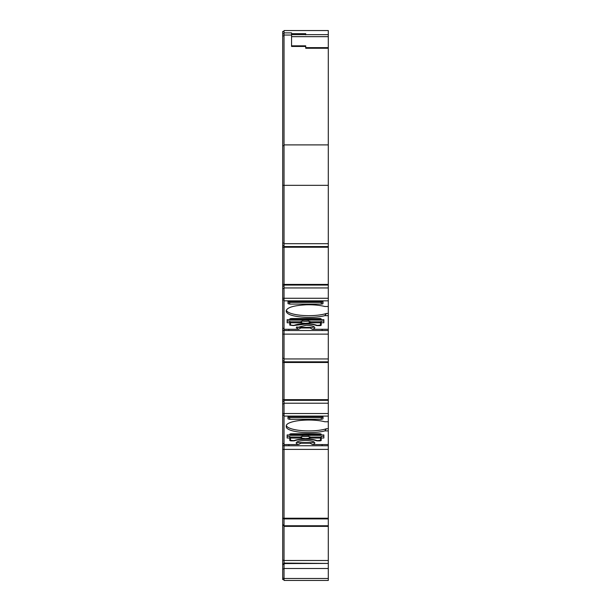 <?xml version="1.0" encoding="UTF-8"?>
<svg xmlns="http://www.w3.org/2000/svg" width="611" height="611" viewBox="0 0 611 611"><rect width="100%" height="100%" fill="white"/><g stroke="black" fill="none" stroke-linecap="round" stroke-linejoin="round"><path stroke-width="0.92" d="M284.031 580.45L328.298 580.45L284.031 580.45L284.031 568.513L328.298 568.513L328.298 578.48L284.031 578.48M308.822 580.45L286.246 580.45L308.822 580.45M284.917 563.006L284.031 563.082L284.031 445.77L288.904 445.755L288.904 444.548M284.031 518.915L328.298 518.915L328.298 563.426L284.917 563.082L284.917 563.793L284.917 563.082L284.031 563.082L284.031 563.563L328.298 563.426M309.12 442.631L312.427 444.548A9.295 2.406 180 0 0 314.795 442.944A9.295 2.406 180 0 0 305.5 440.539A9.295 2.406 180 0 0 296.205 442.944A9.295 2.406 180 0 0 298.573 444.548L301.88 442.631M296.809 442.089L297.939 442.631L313.061 442.631L314.191 442.089M328.298 518.915L328.298 518.227L282.702 518.227L282.702 449.383L328.298 449.383L328.298 445.755L284.031 445.77L284.031 416.091L328.298 416.091L328.298 421.75L324.808 421.75A22.576 5.843 180 0 0 300.2 420.475A22.576 5.843 180 0 0 286.246 425.875L286.246 426.791A22.576 5.843 180 0 0 308.822 432.634A22.576 5.843 180 0 0 324.808 430.915L326.396 428.746L328.298 428.746L328.298 445.755L322.096 445.755L322.096 444.548M286.299 425.477A22.576 5.843 180 0 0 308.822 430.923A22.576 5.843 180 0 0 326.396 428.746M309.12 327.381L312.427 329.291A9.295 2.406 180 0 0 314.795 327.687A9.295 2.406 180 0 0 306.164 325.289L296.205 327.687L298.573 329.291L301.88 327.381M296.809 326.839L297.939 327.381L313.061 327.381L314.191 326.839M286.246 311.534L286.246 310.617L286.246 311.534C287.3 314.757 293.937 316.689 306.164 317.338A22.576 5.843 180 0 0 308.822 317.376A22.576 5.843 180 0 0 324.808 315.658L326.396 313.489L328.298 313.489L328.298 330.498L322.096 330.498L322.096 329.291M286.299 310.22A22.576 5.843 180 0 0 308.822 315.666A22.576 5.843 180 0 0 326.396 313.489M284.031 563.793L282.702 563.793L282.702 560.279L284.031 560.279M284.031 401.213L282.702 401.213L282.702 399.663L284.031 399.663L284.031 361.827L284.917 361.827M284.031 285.956L282.702 285.956L282.702 284.413L284.031 284.413L284.031 246.569L284.917 246.569M328.298 526.377L284.031 526.377M288.01 303.545L289.79 304.079L289.637 302.376L321.363 302.376L323.143 301.918M287.857 301.918L289.637 302.376M328.298 287.957L284.031 287.957L284.031 285.07L328.298 285.07L328.298 298.275L282.702 298.275L282.702 330.452L284.031 330.452M289.79 325.128L293.326 325.587L306.164 324.029A13.282 3.437 0 0 1 316.238 325.442A1.772 0.458 180 0 0 317.674 325.625L319.446 325.625A1.772 0.458 180 0 0 321.21 325.167L321.21 321.042L323.868 321.042L323.868 319.683L321.21 319.683L321.21 318.98A1.772 0.458 180 0 0 319.446 318.522L291.554 318.522L289.79 318.942M310.464 327.947L300.536 327.947M284.031 403.207L328.298 403.207L328.298 413.525L284.031 413.525L284.031 400.327L328.298 400.327L328.298 403.207M310.464 443.204L300.536 443.204M328.298 525.758L284.031 525.758M328.298 563.563L328.298 568.513M284.031 568.513L284.031 563.563M282.702 31.436L284.031 31.436L282.702 31.436L282.702 284.413M284.031 564.381L282.702 564.381L282.702 563.938L282.702 579.564L284.031 579.564L282.702 579.564M282.702 564.373L282.702 563.938L284.031 563.938M282.702 563.793L284.031 563.892M282.702 518.227L282.702 560.279M282.702 449.383L282.702 445.709L284.031 445.709M282.702 401.213L282.702 445.709M328.298 358.947L284.031 358.947L284.031 330.52L328.298 330.52L328.298 362.491L282.702 362.491L282.702 399.663M282.702 362.491L282.702 330.452M282.702 285.956L282.702 298.275M298.573 329.291L284.031 329.291L284.031 330.498L288.904 330.498L288.904 329.291M321.363 302.376L321.21 304.079L289.79 304.079L288.01 303.629L288.148 301.605L322.463 301.452M289.79 318.98L289.79 319.683L287.132 319.683L287.132 322.753L289.79 322.753L289.79 325.167M287.132 319.683L287.132 321.042L289.79 321.042L289.79 322.753M289.79 323.456L290.446 323.815M322.471 303.957L321.21 304.079L322.99 303.545M284.031 287.957L284.031 300.841L328.298 300.841L328.298 298.275M320.554 323.815L321.21 323.456M313.344 324.685L312.901 324.517M289.79 438.713L290.446 439.072M320.554 439.072L321.21 438.713M321.21 436.3L323.868 436.3L323.868 434.933L321.21 434.933L321.21 434.238A1.772 0.458 180 0 0 319.446 433.779L291.554 433.779A1.772 0.458 180 0 0 289.79 434.238L289.79 434.933L287.132 434.933L287.132 438.011L289.79 438.011L289.79 440.424A1.772 0.458 180 0 0 291.554 440.882L293.326 440.882A1.772 0.458 180 0 0 294.762 440.691A13.282 3.437 0 0 1 316.238 440.691A1.772 0.458 180 0 0 317.674 440.882L319.446 440.882A1.772 0.458 180 0 0 321.21 440.424L321.21 436.3M289.79 438.011L289.79 436.3L287.132 436.3L287.132 434.933M287.857 417.176L289.637 417.634L321.363 417.634L323.143 417.176M284.031 243.063L282.702 243.063M284.031 245.691L282.702 245.691M284.031 288.583L282.702 288.583M284.031 328.336L282.702 328.336M284.031 330.398L282.702 330.398M284.031 358.321L282.702 358.321M284.031 360.941L282.702 360.941M284.031 403.84L282.702 403.84M284.031 443.594L282.702 443.594M284.031 445.656L282.702 445.656M284.031 524.925L282.702 524.925M284.031 525.483L282.702 525.483M284.031 568.894L282.702 568.894M328.298 361.827L284.031 361.827L284.031 358.947M305.721 46.169L305.721 48.254L328.298 48.254L328.298 246.569L284.031 246.569L284.031 185.339L282.702 185.339M328.298 144.891L284.031 144.891L284.031 30.55L328.298 30.55L328.298 47.643L305.721 47.643M291.554 33.819L291.554 46.444L305.721 46.444M305.721 34.865L305.721 33.681L291.554 33.681M328.298 243.697L284.031 243.697M328.298 246.569L328.298 285.07M284.031 285.07L284.031 284.413L328.298 284.413M322.99 303.629L322.99 301.781M286.246 310.617C287.3 307.402 293.937 305.462 306.164 304.813A22.576 5.843 180 0 1 324.808 306.493L328.298 306.493L328.298 313.489M321.21 325.167L321.21 321.042M321.21 322.753L323.868 322.753L323.868 319.683M284.031 400.327L284.031 399.663L328.298 399.663L328.298 400.327M321.21 438.011L323.868 438.011L323.868 434.933M321.21 419.345L322.982 418.886L322.982 417.03L321.21 416.572L289.79 416.572L288.018 417.03L288.018 418.894L289.79 419.345L321.21 419.345L321.363 417.634M328.298 416.091L328.298 413.525M284.031 416.091L284.031 413.525L282.702 413.525M286.246 426.791L286.246 425.875M287.132 580.45L323.868 580.45M291.554 580.45L319.446 580.45M289.79 580.45L291.775 580.45M324.808 580.45L328.298 580.45L328.298 578.48M284.031 329.291L284.031 300.841M284.031 144.891L284.031 185.339L328.298 185.339M324.808 315.658L328.298 315.658M328.298 300.841L328.298 306.493M312.427 329.291L328.298 329.291M328.298 362.491L328.298 399.663M328.298 421.75L328.298 428.746M324.808 430.915L328.298 430.915M312.427 444.548L328.298 444.548M284.031 444.548L298.573 444.548M328.298 449.383L328.298 518.227M309.319 437.346L308.715 436.33L310.694 438.056L305.5 438.606L300.307 438.056L302.285 436.33L301.261 436.75L301.681 437.346M290.446 438.056L300.307 438.056L300.307 437.048L290.446 437.048L290.446 440.248L293.104 440.592A1.772 0.458 180 0 0 294.525 440.409A13.725 3.551 0 0 1 316.475 440.409A1.772 0.458 180 0 0 317.896 440.592L320.554 440.248L320.554 437.048L310.694 437.048L310.694 438.056L320.554 438.056M309.739 436.75L310.694 437.048M300.307 437.048L301.261 436.75M290.446 433.879L290.446 435.376L300.307 435.376L301.681 434.91M309.319 434.91L310.694 435.376L290.446 435.376M320.554 435.376L310.06 435.299L320.554 435.376L320.554 433.879M290.446 434.406L320.554 434.406M309.319 322.089L308.715 321.073L310.694 322.799L305.5 323.356L300.307 322.799L302.285 321.073L301.261 321.501L301.681 322.089M290.446 322.799L300.307 322.799L300.307 321.791L290.446 321.791L290.446 324.999L293.104 325.342A1.772 0.458 180 0 0 294.525 325.159A13.725 3.551 0 0 1 316.475 325.159A1.772 0.458 180 0 0 317.896 325.342L320.554 324.999L320.554 321.791L310.694 321.791L310.694 322.799L320.554 322.799M309.739 321.501L310.694 321.791M300.307 321.791L301.261 321.501M290.446 318.606L290.446 320.118L300.307 320.118L301.681 319.66M309.319 319.66L310.694 320.118L290.446 320.118M320.554 320.118L310.06 320.049L320.554 320.118L320.554 318.621M290.446 319.156L320.554 319.156M319.225 580.45L310.694 580.45M305.622 324.021L305.622 323.937A13.282 3.437 0 0 1 316.238 325.35M305.447 324.021L305.447 323.937A13.282 3.437 180 0 0 294.762 325.35M284.031 35.858L282.702 35.858M284.031 145.693L282.702 145.693M328.298 247.234L282.702 247.234M284.031 299.986L282.702 299.986M328.298 334.125L282.702 334.125M284.031 415.236L282.702 415.236M284.031 518.686L282.702 518.686M284.031 578.25L282.702 578.25M284.031 35.048L291.554 35.048M289.79 419.345L289.637 417.634M328.298 30.55L284.031 30.55M328.298 36.668L291.554 36.668M328.298 560.508L284.031 560.508M308.715 436.33A5.614 1.451 0 0 1 305.5 436.59A5.614 1.451 0 0 1 302.285 436.33M308.715 321.073A5.614 1.451 0 0 1 305.5 321.34A5.614 1.451 0 0 1 302.285 321.073M300.307 580.45L290.446 580.45M284.031 33.758L282.702 33.758M291.554 32.872L284.031 32.872M291.554 45.84L305.721 45.84M328.298 34.644L291.554 34.644M310.06 435.299L300.94 435.299M310.06 320.049L300.94 320.049"/></g></svg>
